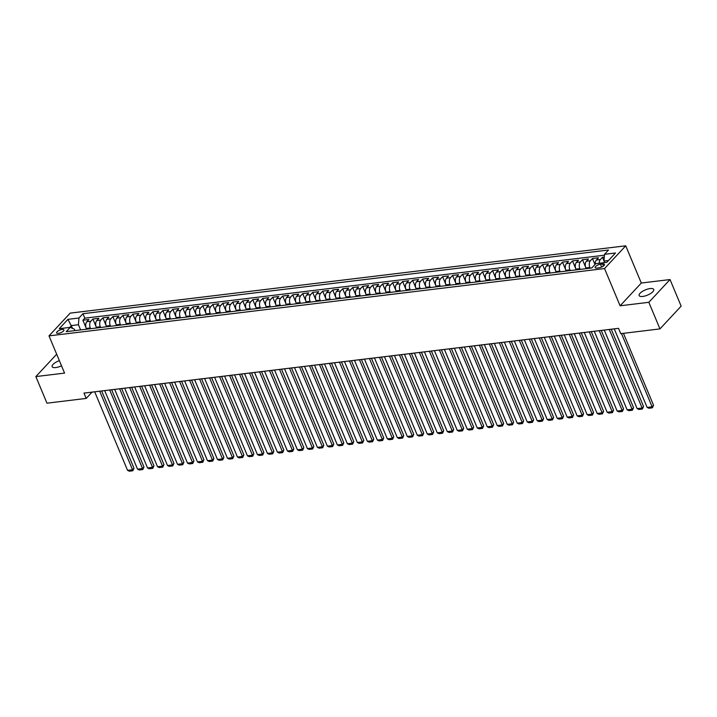 <?xml version="1.0" encoding="UTF-8"?>
<svg xmlns="http://www.w3.org/2000/svg" width="717" height="717" viewBox="0 0 717 717"><rect width="100%" height="100%" fill="white"/><g stroke="black" fill="none" stroke-linecap="round" stroke-linejoin="round"><path stroke-width="1.08" d="M59.359 360.633A7.905 2.823 -22.7 0 0 52.144 366.683A7.905 2.823 -22.7 0 0 55.765 367.57A7.905 2.823 -22.7 0 0 61.519 365.795M642.782 296.444A7.905 2.823 -22.7 0 0 650.597 293.522A7.905 2.823 -22.7 0 0 653.734 289.453A7.905 2.823 -22.7 0 0 650.104 288.566A7.905 2.823 -22.7 0 0 642.289 291.487A7.905 2.823 -22.7 0 0 639.152 295.556A7.905 2.823 -22.7 0 0 642.782 296.444M58.427 333.369A3.952 1.416 -22.7 0 0 62.343 331.908A3.952 1.416 -22.7 0 0 63.903 329.874A3.952 1.416 -22.7 0 0 62.092 329.435A3.952 1.416 -22.7 0 0 58.185 330.895A3.952 1.416 -22.7 0 0 56.616 332.93A3.952 1.416 -22.7 0 0 58.427 333.369M625.726 245.806L70.194 313.123L49.007 335.879L604.539 268.561L625.726 245.806L641.303 283.036L620.106 305.792L648.84 302.305L670.028 279.549L641.303 283.036M670.028 279.549L681.15 306.141L659.963 328.897L648.84 302.305M604.288 257.053L602.459 257.278L603.992 260.934M595.28 264.223A4.938 2.859 -96.9 0 1 596.374 260.002L598.462 257.762L592.475 258.487L595.002 264.528M586.174 268.66L585.87 267.925A4.938 2.859 83.1 0 1 586.381 261.212L588.478 258.971L582.482 259.697L585.601 267.154M576.19 269.87L575.885 269.144A4.938 2.859 83.1 0 1 576.396 262.422L578.485 260.181L572.489 260.907L575.608 268.364M566.197 271.08L565.892 270.354A4.938 2.859 83.1 0 1 566.403 263.632L568.491 261.391L562.495 262.117L565.614 269.574M556.204 272.29L555.899 271.564A4.938 2.859 83.1 0 1 556.41 264.842L558.498 262.601L552.502 263.327L555.621 270.784M546.211 273.5L545.906 272.774A4.938 2.859 83.1 0 1 546.417 266.061L548.505 263.811L542.509 264.537L545.628 271.994M536.217 274.71L535.913 273.984A4.938 2.859 83.1 0 1 536.424 267.271L538.521 265.021L532.525 265.747L535.644 273.204M526.233 275.92L525.919 275.194A4.938 2.859 83.1 0 1 526.43 268.481L528.528 266.231L522.532 266.957L525.651 274.414M516.24 277.138L515.935 276.403A4.938 2.859 83.1 0 1 516.446 269.691L518.534 267.441L512.538 268.167L515.657 275.624M506.247 278.348L505.942 277.613A4.938 2.859 83.1 0 1 506.453 270.901L508.541 268.651L502.545 269.377L505.664 276.834M496.254 279.558L495.949 278.823A4.938 2.859 83.1 0 1 496.46 272.11L498.548 269.861L492.552 270.596L495.671 278.044M486.26 280.768L485.956 280.033A4.938 2.859 83.1 0 1 486.467 273.32L488.555 271.08L482.559 271.806L485.678 279.254M476.267 281.978L475.963 281.243A4.938 2.859 83.1 0 1 476.473 274.53L478.571 272.29L472.575 273.016L475.694 280.472M466.283 283.188L465.969 282.453A4.938 2.859 83.1 0 1 466.48 275.74L468.577 273.5L462.582 274.226L465.7 281.682M456.29 284.398L455.985 283.672A4.938 2.859 83.1 0 1 456.496 276.95L458.584 274.71L452.588 275.436L455.707 282.892M446.297 285.608L445.992 284.882A4.938 2.859 83.1 0 1 446.503 278.16L448.591 275.92L442.595 276.645L445.714 284.102M436.303 286.818L435.999 286.092A4.938 2.859 83.1 0 1 436.51 279.37L438.598 277.129L432.602 277.855L435.721 285.312M426.31 288.028L426.006 287.302A4.938 2.859 83.1 0 1 426.516 280.589L428.605 278.339L422.618 279.065L425.728 286.522M416.317 289.238L416.012 288.512A4.938 2.859 83.1 0 1 416.523 281.799L418.62 279.549L412.625 280.275L415.743 287.732M406.333 290.448L406.019 289.722A4.938 2.859 83.1 0 1 406.539 283.009L408.627 280.759L402.631 281.485L405.75 288.942M396.34 291.667L396.035 290.932A4.938 2.859 83.1 0 1 396.546 284.219L398.634 281.969L392.638 282.695L395.757 290.152M386.346 292.877L386.042 292.142A4.938 2.859 83.1 0 1 386.553 285.429L388.641 283.179L382.645 283.905L385.764 291.362M376.353 294.087L376.049 293.352A4.938 2.859 83.1 0 1 376.559 286.639L378.648 284.389L372.652 285.124L375.771 292.572M366.36 295.296L366.055 294.562A4.938 2.859 83.1 0 1 366.566 287.849L368.655 285.608L362.668 286.334L365.787 293.782M356.367 296.506L356.062 295.771A4.938 2.859 83.1 0 1 356.573 289.059L358.67 286.818L352.674 287.544L355.793 295.001M346.383 297.716L346.078 296.981A4.938 2.859 83.1 0 1 346.589 290.268L348.677 288.028L342.681 288.754L345.8 296.211M336.39 298.926L336.085 298.191A4.938 2.859 83.1 0 1 336.596 291.478L338.684 289.238L332.688 289.964L335.807 297.421M326.396 300.136L326.092 299.41A4.938 2.859 83.1 0 1 326.602 292.688L328.691 290.448L322.695 291.174L325.814 298.63M316.403 301.346L316.098 300.62A4.938 2.859 83.1 0 1 316.609 293.898L318.698 291.658L312.702 292.384L315.821 299.84M306.41 302.556L306.105 301.83A4.938 2.859 83.1 0 1 306.616 295.117L308.704 292.868L302.717 293.594L305.836 301.05M296.426 303.766L296.112 303.04A4.938 2.859 83.1 0 1 296.623 296.327L298.72 294.078L292.724 294.804L295.843 302.26M286.433 304.976L286.128 304.25A4.938 2.859 83.1 0 1 286.639 297.537L288.727 295.287L282.731 296.013L285.85 303.47M276.439 306.195L276.135 305.46A4.938 2.859 83.1 0 1 276.645 298.747L278.734 296.497L272.738 297.223L275.857 304.68M266.446 307.405L266.141 306.67A4.938 2.859 83.1 0 1 266.652 299.957L268.741 297.707L262.745 298.433L265.864 305.89M256.453 308.615L256.148 307.88A4.938 2.859 83.1 0 1 256.659 301.167L258.747 298.917L252.751 299.652L255.87 307.1M246.46 309.825L246.155 309.09A4.938 2.859 83.1 0 1 246.666 302.377L248.763 300.136L242.767 300.862L245.886 308.31M236.476 311.035L236.162 310.3A4.938 2.859 83.1 0 1 236.673 303.587L238.77 301.346L232.774 302.072L235.893 309.529M226.482 312.245L226.178 311.51A4.938 2.859 83.1 0 1 226.689 304.797L228.777 302.556L222.781 303.282L225.9 310.739M216.489 313.454L216.184 312.72A4.938 2.859 83.1 0 1 216.695 306.007L218.784 303.766L212.788 304.492L215.907 311.949M206.496 314.664L206.191 313.938A4.938 2.859 83.1 0 1 206.702 307.217L208.79 304.976L202.794 305.702L205.913 313.159M196.503 315.874L196.198 315.148A4.938 2.859 83.1 0 1 196.709 308.427L198.797 306.186L192.81 306.912L195.92 314.369M186.51 317.084L186.205 316.358A4.938 2.859 83.1 0 1 186.716 309.645L188.813 307.396L182.817 308.122L185.936 315.579M176.525 318.294L176.212 317.568A4.938 2.859 83.1 0 1 176.732 310.855L178.82 308.606L172.824 309.332L175.943 316.789M166.532 319.504L166.227 318.778A4.938 2.859 83.1 0 1 166.738 312.065L168.827 309.816L162.831 310.542L165.95 317.998M156.539 320.723L156.234 319.988A4.938 2.859 83.1 0 1 156.745 313.275L158.833 311.026L152.838 311.752L155.956 319.208M146.546 321.933L146.241 321.198A4.938 2.859 83.1 0 1 146.752 314.485L148.84 312.236L142.844 312.962L145.963 320.418M136.553 323.143L136.248 322.408A4.938 2.859 83.1 0 1 136.759 315.695L138.847 313.446L132.86 314.171L135.979 321.628M126.559 324.353L126.255 323.618A4.938 2.859 83.1 0 1 126.766 316.905L128.863 314.664L122.867 315.39L125.986 322.838M116.575 325.563L116.271 324.828A4.938 2.859 83.1 0 1 116.781 318.115L118.87 315.874L112.874 316.6L115.993 324.057M106.582 326.773L106.277 326.038A4.938 2.859 83.1 0 1 106.788 319.325L108.876 317.084L102.881 317.81L105.999 325.267M96.589 327.983L96.284 327.248A4.938 2.859 83.1 0 1 96.795 320.535L98.883 318.294L92.887 319.02L96.006 326.477M659.963 328.897L620.743 333.656L618.52 328.332L83.97 393.104L86.192 398.419L92.054 392.127M602.683 263.981L600.487 264.25A3.827 1.371 -22.7 0 0 596.696 265.666A3.827 1.371 -22.7 0 0 595.182 267.638A3.827 1.371 -22.7 0 0 596.938 268.068L599.134 267.8A3.827 1.371 -22.7 0 0 602.925 266.383A3.827 1.371 -22.7 0 0 604.44 264.412A3.827 1.371 -22.7 0 0 602.683 263.981L603.517 265.971M74.918 330.609L74.308 329.148L70.23 327.355L66.224 331.666L591.785 267.979L595.791 263.677L606.788 262.341L615.491 252.993L604.503 254.329L608.509 250.018L82.948 313.705L78.942 318.007L78.431 324.72L71.431 325.572L69.71 327.418M70.23 327.355L59.242 328.691L67.945 319.343L78.942 318.007M90.593 328.709L90.288 327.983A4.938 2.859 -96.9 0 1 90.799 321.261L92.887 319.02M86.596 329.193L86.291 328.467L90.288 327.983M100.586 327.499L100.281 326.764A4.938 2.859 -96.9 0 1 100.792 320.051L102.881 317.81M110.579 326.289L110.275 325.554A4.938 2.859 -96.9 0 1 110.785 318.841L112.874 316.6M120.573 325.079L120.259 324.344A4.938 2.859 -96.9 0 1 120.77 317.631L122.867 315.39M130.557 323.869L130.252 323.134A4.938 2.859 -96.9 0 1 130.763 316.421L132.86 314.171M140.55 322.659L140.245 321.924A4.938 2.859 -96.9 0 1 140.756 315.211L142.844 312.962M150.543 321.449L150.238 320.714A4.938 2.859 -96.9 0 1 150.749 314.001L152.838 311.752M160.536 320.23L160.232 319.504A4.938 2.859 -96.9 0 1 160.742 312.791L162.831 310.542M170.529 319.02L170.225 318.294A4.938 2.859 -96.9 0 1 170.736 311.581L172.824 309.332M180.523 317.81L180.209 317.084A4.938 2.859 -96.9 0 1 180.72 310.371L182.817 308.122M190.507 316.6L190.202 315.874A4.938 2.859 -96.9 0 1 190.713 309.152L192.81 306.912M200.5 315.39L200.195 314.664A4.938 2.859 -96.9 0 1 200.706 307.943L202.794 305.702M210.493 314.18L210.189 313.454A4.938 2.859 -96.9 0 1 210.699 306.733L212.788 304.492M220.486 312.97L220.182 312.236A4.938 2.859 -96.9 0 1 220.693 305.523L222.781 303.282M230.48 311.761L230.175 311.026A4.938 2.859 -96.9 0 1 230.686 304.313L232.774 302.072M240.464 310.551L240.159 309.816A4.938 2.859 -96.9 0 1 240.67 303.103L242.767 300.862M250.457 309.341L250.152 308.606A4.938 2.859 -96.9 0 1 250.663 301.893L252.751 299.652M260.45 308.131L260.146 307.396A4.938 2.859 -96.9 0 1 260.656 300.683L262.745 298.433M270.443 306.921L270.139 306.186A4.938 2.859 -96.9 0 1 270.65 299.473L272.738 297.223M280.437 305.702L280.132 304.976A4.938 2.859 -96.9 0 1 280.643 298.263L282.731 296.013M290.43 304.492L290.125 303.766A4.938 2.859 -96.9 0 1 290.636 297.053L292.724 294.804M300.414 303.282L300.109 302.556A4.938 2.859 -96.9 0 1 300.62 295.843L302.717 293.594M310.407 302.072L310.103 301.346A4.938 2.859 -96.9 0 1 310.613 294.624L312.702 292.384M320.4 300.862L320.096 300.136A4.938 2.859 -96.9 0 1 320.607 293.414L322.695 291.174M330.394 299.652L330.089 298.926A4.938 2.859 -96.9 0 1 330.6 292.204L332.688 289.964M340.387 298.442L340.082 297.707A4.938 2.859 -96.9 0 1 340.593 290.994L342.681 288.754M350.38 297.232L350.066 296.497A4.938 2.859 -96.9 0 1 350.577 289.785L352.674 287.544M360.364 296.022L360.059 295.287A4.938 2.859 -96.9 0 1 360.57 288.575L362.668 286.334M370.357 294.812L370.053 294.078A4.938 2.859 -96.9 0 1 370.564 287.365L372.652 285.124M380.351 293.603L380.046 292.868A4.938 2.859 -96.9 0 1 380.557 286.155L382.645 283.905M390.344 292.393L390.039 291.658A4.938 2.859 -96.9 0 1 390.55 284.945L392.638 282.695M400.337 291.174L400.032 290.448A4.938 2.859 -96.9 0 1 400.543 283.735L402.631 281.485M410.33 289.964L410.016 289.238A4.938 2.859 -96.9 0 1 410.527 282.525L412.625 280.275M420.314 288.754L420.01 288.028A4.938 2.859 -96.9 0 1 420.52 281.315L422.618 279.065M430.308 287.544L430.003 286.818A4.938 2.859 -96.9 0 1 430.514 280.105L432.602 277.855M440.301 286.334L439.996 285.608A4.938 2.859 -96.9 0 1 440.507 278.886L442.595 276.645M450.294 285.124L449.989 284.398A4.938 2.859 -96.9 0 1 450.5 277.676L452.588 275.436M460.287 283.914L459.982 283.179A4.938 2.859 -96.9 0 1 460.493 276.466L462.582 274.226M470.271 282.704L469.967 281.969A4.938 2.859 -96.9 0 1 470.477 275.256L472.575 273.016M480.265 281.494L479.96 280.759A4.938 2.859 -96.9 0 1 480.471 274.046L482.559 271.806M490.258 280.284L489.953 279.549A4.938 2.859 -96.9 0 1 490.464 272.836L492.552 270.596M500.251 279.074L499.946 278.339A4.938 2.859 -96.9 0 1 500.457 271.626L502.545 269.377M510.244 277.864L509.939 277.129A4.938 2.859 -96.9 0 1 510.45 270.417L512.538 268.167M520.237 276.654L519.933 275.92A4.938 2.859 -96.9 0 1 520.443 269.207L522.532 266.957M530.221 275.436L529.917 274.71A4.938 2.859 -96.9 0 1 530.428 267.997L532.525 265.747M540.215 274.226L539.91 273.5A4.938 2.859 -96.9 0 1 540.421 266.787L542.509 264.537M550.208 273.016L549.903 272.29A4.938 2.859 -96.9 0 1 550.414 265.577L552.502 263.327M560.201 271.806L559.896 271.08A4.938 2.859 -96.9 0 1 560.407 264.358L562.495 262.117M570.194 270.596L569.89 269.87A4.938 2.859 -96.9 0 1 570.4 263.148L572.489 260.907M580.187 269.386L579.874 268.651A4.938 2.859 -96.9 0 1 580.394 261.938L582.482 259.697M590.172 268.176L589.867 267.441A4.938 2.859 -96.9 0 1 590.378 260.728L592.475 258.487M599.251 263.256A4.938 2.859 -96.9 0 1 600.371 259.518L602.459 257.278M604.431 255.207L84.812 318.169L82.894 320.23L86.013 327.687M86.291 328.467A4.938 2.859 83.1 0 1 86.802 321.745L88.89 319.504L82.894 320.23M608.509 260.495L603.992 261.042L604.503 254.329M604.637 262.601L603.992 261.042M56.679 354.216L35.85 376.586L46.972 403.178L86.192 398.419M35.85 376.586L64.575 373.1L49.007 335.879M620.106 305.792L604.539 268.561M72.623 328.413L67.945 319.343M80.6 329.919L78.431 324.72M84.812 318.169L82.948 313.705M621.478 333.566L652.111 406.808L653.546 405.266L623.449 333.324M614.254 328.852L647.119 407.408L652.111 406.808L652.371 407.812L648.876 408.242L647.119 407.408M653.546 405.266L652.371 407.812M609.262 329.453L642.118 408.018L643.552 406.476L611.234 329.22M604.261 330.062L637.126 408.618L642.118 408.018L642.378 409.031L638.883 409.452L637.126 408.618M643.552 406.476L642.378 409.031M599.269 330.662L632.125 409.228L633.559 407.686L601.24 330.429M594.268 331.272L627.133 409.828L632.125 409.228L632.385 410.241L628.89 410.662L627.133 409.828M633.559 407.686L632.385 410.241M589.275 331.872L622.141 410.438L623.566 408.896L591.247 331.639M584.274 332.482L617.14 411.038L622.141 410.438L622.392 411.45L618.896 411.872L617.14 411.038M623.566 408.896L622.392 411.45M579.282 333.091L612.148 411.648L613.573 410.106L581.254 332.849M574.29 333.692L607.147 412.248L612.148 411.648L612.408 412.66L608.903 413.082L607.147 412.248M613.573 410.106L612.408 412.66M569.289 334.301L602.155 412.858L603.589 411.316L571.27 334.059M564.297 334.902L597.153 413.458L602.155 412.858L602.414 413.87L598.919 414.292L597.153 413.458M603.589 411.316L602.414 413.87M559.296 335.511L592.161 414.067L593.595 412.526L561.277 335.269M554.304 336.112L587.169 414.677L592.161 414.067L592.421 415.08L588.926 415.502L587.169 414.677M593.595 412.526L592.421 415.08M549.312 336.721L582.168 415.277L583.602 413.745L551.283 336.479M544.311 337.322L577.176 415.887L582.168 415.277L582.428 416.29L578.933 416.711L577.176 415.887M583.602 413.745L582.428 416.29M539.318 337.931L572.175 416.487L573.609 414.955L541.29 337.689M534.317 338.532L567.183 417.097L572.175 416.487L572.435 417.5L568.939 417.921L567.183 417.097M573.609 414.955L572.435 417.5M529.325 339.141L562.191 417.697L563.616 416.165L531.297 338.899M524.333 339.75L557.19 418.307L562.191 417.697L562.442 418.71L558.946 419.131L557.19 418.307M563.616 416.165L562.442 418.71M519.332 340.351L552.198 418.907L553.623 417.375L521.304 340.109M514.34 340.96L547.196 419.517L552.198 418.907L552.457 419.92L548.953 420.35L547.196 419.517M553.623 417.375L552.457 419.92M509.339 341.561L542.204 420.117L543.638 418.585L511.32 341.319M504.347 342.17L537.203 420.727L542.204 420.117L542.464 421.13L538.969 421.56L537.203 420.727M543.638 418.585L542.464 421.13M499.346 342.771L532.211 421.336L533.645 419.795L501.326 342.538M494.354 343.38L527.219 421.937L532.211 421.336L532.471 422.34L528.976 422.77L527.219 421.937M533.645 419.795L532.471 422.34M489.361 343.981L522.218 422.546L523.652 421.004L491.333 343.748M484.36 344.59L517.226 423.147L522.218 422.546L522.478 423.559L518.983 423.98L517.226 423.147M523.652 421.004L522.478 423.559M479.368 345.191L512.225 423.756L513.659 422.214L481.34 344.958M474.367 345.8L507.233 424.356L512.225 423.756L512.485 424.769L508.989 425.19L507.233 424.356M513.659 422.214L512.485 424.769M469.375 346.401L502.241 424.966L503.666 423.424L471.347 346.168M464.383 347.01L497.239 425.566L502.241 424.966L502.492 425.979L498.996 426.4L497.239 425.566M503.666 423.424L502.492 425.979M459.382 347.62L492.247 426.176L493.681 424.634L461.363 347.378M454.39 348.22L487.246 426.776L492.247 426.176L492.507 427.189L489.003 427.61L487.246 426.776M493.681 424.634L492.507 427.189M449.389 348.829L482.254 427.386L483.688 425.844L451.369 348.587M444.397 349.43L477.262 427.986L482.254 427.386L482.514 428.399L479.019 428.82L477.262 427.986M483.688 425.844L482.514 428.399M439.404 350.039L472.261 428.596L473.695 427.054L441.376 349.797M434.403 350.64L467.269 429.205L472.261 428.596L472.521 429.608L469.026 430.03L467.269 429.205M473.695 427.054L472.521 429.608M429.411 351.249L462.268 429.806L463.702 428.273L431.383 351.007M424.41 351.85L457.276 430.415L462.268 429.806L462.528 430.818L459.032 431.24L457.276 430.415M463.702 428.273L462.528 430.818M419.418 352.459L452.275 431.016L453.709 429.483L421.39 352.217M414.417 353.06L447.283 431.625L452.275 431.016L452.535 432.028L449.039 432.45L447.283 431.625M453.709 429.483L452.535 432.028M409.425 353.669L442.29 432.226L443.715 430.693L411.397 353.427M404.433 354.279L437.289 432.835L442.29 432.226L442.541 433.238L439.046 433.66L437.289 432.835M443.715 430.693L442.541 433.238M399.432 354.879L432.297 433.435L433.731 431.903L401.412 354.637M394.44 355.489L427.296 434.045L432.297 433.435L432.557 434.448L429.053 434.878L427.296 434.045M433.731 431.903L432.557 434.448M389.439 356.089L422.304 434.645L423.738 433.113L391.419 355.847M384.446 356.699L417.312 435.255L422.304 434.645L422.564 435.658L419.069 436.088L417.312 435.255M423.738 433.113L422.564 435.658M379.454 357.299L412.311 435.864L413.745 434.323L381.426 357.066M374.453 357.908L407.319 436.465L412.311 435.864L412.571 436.868L409.075 437.298L407.319 436.465M413.745 434.323L412.571 436.868M369.461 358.509L402.318 437.074L403.752 435.533L371.433 358.276M364.46 359.118L397.326 437.675L402.318 437.074L402.578 438.087L399.082 438.508L397.326 437.675M403.752 435.533L402.578 438.087M359.468 359.719L392.324 438.284L393.758 436.743L361.44 359.486M354.467 360.328L387.332 438.885L392.324 438.284L392.584 439.297L389.089 439.718L387.332 438.885M393.758 436.743L392.584 439.297M349.475 360.929L382.34 439.494L383.765 437.953L351.447 360.696M344.483 361.538L377.339 440.095L382.34 439.494L382.6 440.507L379.096 440.928L377.339 440.095M383.765 437.953L382.6 440.507M339.482 362.148L372.347 440.704L373.781 439.163L341.462 361.906M334.489 362.748L367.346 441.305L372.347 440.704L372.607 441.717L369.103 442.138L367.346 441.305M373.781 439.163L372.607 441.717M329.488 363.358L362.354 441.914L363.788 440.372L331.469 363.116M324.496 363.958L357.362 442.514L362.354 441.914L362.614 442.927L359.118 443.348L357.362 442.514M363.788 440.372L362.614 442.927M319.504 364.568L352.361 443.124L353.795 441.582L321.476 364.326M314.503 365.168L347.369 443.733L352.361 443.124L352.621 444.137L349.125 444.558L347.369 443.733M353.795 441.582L352.621 444.137M309.511 365.778L342.368 444.334L343.802 442.801L311.483 365.536M304.51 366.378L337.375 444.943L342.368 444.334L342.627 445.347L339.132 445.768L337.375 444.943M343.802 442.801L342.627 445.347M299.518 366.987L332.383 445.544L333.808 444.011L301.49 366.745M294.526 367.588L327.382 446.153L332.383 445.544L332.634 446.557L329.139 446.978L327.382 446.153M333.808 444.011L332.634 446.557M289.525 368.197L322.39 446.754L323.815 445.221L291.496 367.955M284.532 368.807L317.389 447.363L322.39 446.754L322.65 447.767L319.146 448.188L317.389 447.363M323.815 445.221L322.65 447.767M279.531 369.407L312.397 447.964L313.831 446.431L281.512 369.165M274.539 370.017L307.396 448.573L312.397 447.964L312.657 448.976L309.161 449.407L307.396 448.573M313.831 446.431L312.657 448.976M269.538 370.617L302.404 449.174L303.838 447.641L271.519 370.375M264.546 371.227L297.412 449.783L302.404 449.174L302.664 450.186L299.168 450.617L297.412 449.783M303.838 447.641L302.664 450.186M259.554 371.827L292.411 450.393L293.845 448.851L261.526 371.594M254.553 372.437L287.418 450.993L292.411 450.393L292.67 451.396L289.175 451.827L287.418 450.993M293.845 448.851L292.67 451.396M249.561 373.037L282.417 451.602L283.851 450.061L251.533 372.804M244.56 373.647L277.425 452.203L282.417 451.602L282.677 452.615L279.182 453.036L277.425 452.203M283.851 450.061L282.677 452.615M239.568 374.247L272.433 452.812L273.858 451.271L241.539 374.014M234.576 374.857L267.432 453.413L272.433 452.812L272.684 453.825L269.189 454.246L267.432 453.413M273.858 451.271L272.684 453.825M229.574 375.457L262.44 454.022L263.865 452.481L231.546 375.224M224.582 376.067L257.439 454.623L262.44 454.022L262.7 455.035L259.195 455.456L257.439 454.623M263.865 452.481L262.7 455.035M219.581 376.676L252.447 455.232L253.881 453.691L221.562 376.434M214.589 377.276L247.455 455.833L252.447 455.232L252.707 456.245L249.211 456.666L247.455 455.833M253.881 453.691L252.707 456.245M209.588 377.886L242.454 456.442L243.888 454.901L211.569 377.644M204.596 378.486L237.461 457.043L242.454 456.442L242.713 457.455L239.218 457.876L237.461 457.043M243.888 454.901L242.713 457.455M199.604 379.096L232.46 457.652L233.894 456.111L201.576 378.854M194.603 379.696L227.468 458.262L232.46 457.652L232.72 458.665L229.225 459.086L227.468 458.262M233.894 456.111L232.72 458.665M189.611 380.306L222.467 458.862L223.901 457.329L191.582 380.064M184.61 380.906L217.475 459.472L222.467 458.862L222.727 459.875L219.232 460.296L217.475 459.472M223.901 457.329L222.727 459.875M179.617 381.516L212.483 460.072L213.908 458.539L181.589 381.274M174.625 382.116L207.482 460.681L212.483 460.072L212.734 461.085L209.239 461.506L207.482 460.681M213.908 458.539L212.734 461.085M169.624 382.726L202.49 461.282L203.924 459.749L171.605 382.484M164.632 383.335L197.489 461.891L202.49 461.282L202.75 462.295L199.245 462.716L197.489 461.891M203.924 459.749L202.75 462.295M159.631 383.936L192.497 462.492L193.931 460.959L161.612 383.694M154.639 384.545L187.504 463.101L192.497 462.492L192.756 463.505L189.261 463.935L187.504 463.101M193.931 460.959L192.756 463.505M149.647 385.146L182.503 463.702L183.937 462.169L151.619 384.904M144.646 385.755L177.511 464.311L182.503 463.702L182.763 464.715L179.268 465.145L177.511 464.311M183.937 462.169L182.763 464.715M139.654 386.355L172.51 464.921L173.944 463.379L141.625 386.122M134.653 386.965L167.518 465.521L172.51 464.921L172.77 465.925L169.275 466.355L167.518 465.521M173.944 463.379L172.77 465.925M129.66 387.565L162.517 466.131L163.951 464.589L131.632 387.332M124.659 388.175L157.525 466.731L162.517 466.131L162.777 467.143L159.282 467.565L157.525 466.731M163.951 464.589L162.777 467.143M119.667 388.775L152.533 467.341L153.958 465.799L121.639 388.542M114.675 389.385L147.532 467.941L152.533 467.341L152.784 468.353L149.288 468.775L147.532 467.941M153.958 465.799L152.784 468.353M109.674 389.985L142.54 468.551L143.974 467.009L111.655 389.752M104.682 390.595L137.539 469.151L142.54 468.551L142.8 469.563L139.295 469.985L137.539 469.151M143.974 467.009L142.8 469.563M99.681 391.204L132.546 469.76L133.98 468.219L101.662 390.962M94.689 391.805L127.554 470.361L132.546 469.76L132.806 470.773L129.311 471.194L127.554 470.361M133.98 468.219L132.806 470.773M96.284 327.248L100.281 326.764M106.277 326.038L110.275 325.554M116.271 324.828L120.259 324.344M126.255 323.618L130.252 323.134M136.248 322.408L140.245 321.924M146.241 321.198L150.238 320.714M156.234 319.988L160.232 319.504M166.227 318.778L170.225 318.294M176.212 317.568L180.209 317.084M186.205 316.358L190.202 315.874M196.198 315.148L200.195 314.664M206.191 313.938L210.189 313.454M216.184 312.72L220.182 312.236M226.178 311.51L230.175 311.026M236.162 310.3L240.159 309.816M246.155 309.09L250.152 308.606M256.148 307.88L260.146 307.396M266.141 306.67L270.139 306.186M276.135 305.46L280.132 304.976M286.128 304.25L290.125 303.766M296.112 303.04L300.109 302.556M306.105 301.83L310.103 301.346M316.098 300.62L320.096 300.136M326.092 299.41L330.089 298.926M336.085 298.191L340.082 297.707M346.078 296.981L350.066 296.497M356.062 295.771L360.059 295.287M366.055 294.562L370.053 294.078M376.049 293.352L380.046 292.868M386.042 292.142L390.039 291.658M396.035 290.932L400.032 290.448M406.019 289.722L410.016 289.238M416.012 288.512L420.01 288.028M426.006 287.302L430.003 286.818M435.999 286.092L439.996 285.608M445.992 284.882L449.989 284.398M455.985 283.672L459.982 283.179M465.969 282.453L469.967 281.969M475.963 281.243L479.96 280.759M485.956 280.033L489.953 279.549M495.949 278.823L499.946 278.339M505.942 277.613L509.939 277.129M515.935 276.403L519.933 275.92M525.919 275.194L529.917 274.71M535.913 273.984L539.91 273.5M545.906 272.774L549.903 272.29M555.899 271.564L559.896 271.08M565.892 270.354L569.89 269.87M575.885 269.144L579.874 268.651M585.87 267.925L589.867 267.441M596.374 260.002L600.371 259.518M86.802 321.745L90.799 321.261M96.795 320.535L100.792 320.051M106.788 319.325L110.785 318.841M116.781 318.115L120.77 317.631M126.766 316.905L130.763 316.421M136.759 315.695L140.756 315.211M146.752 314.485L150.749 314.001M156.745 313.275L160.742 312.791M166.738 312.065L170.736 311.581M176.732 310.855L180.72 310.371M186.716 309.645L190.713 309.152M196.709 308.427L200.706 307.943M206.702 307.217L210.699 306.733M216.695 306.007L220.693 305.523M226.689 304.797L230.686 304.313M236.673 303.587L240.67 303.103M246.666 302.377L250.663 301.893M256.659 301.167L260.656 300.683M266.652 299.957L270.65 299.473M276.645 298.747L280.643 298.263M286.639 297.537L290.636 297.053M296.623 296.327L300.62 295.843M306.616 295.117L310.613 294.624M316.609 293.898L320.607 293.414M326.602 292.688L330.6 292.204M336.596 291.478L340.593 290.994M346.589 290.268L350.577 289.785M356.573 289.059L360.57 288.575M366.566 287.849L370.564 287.365M376.559 286.639L380.557 286.155M386.553 285.429L390.55 284.945M396.546 284.219L400.543 283.735M406.539 283.009L410.527 282.525M416.523 281.799L420.52 281.315M426.516 280.589L430.514 280.105M436.51 279.37L440.507 278.886M446.503 278.16L450.5 277.676M456.496 276.95L460.493 276.466M466.48 275.74L470.477 275.256M476.473 274.53L480.471 274.046M486.467 273.32L490.464 272.836M496.46 272.11L500.457 271.626M506.453 270.901L510.45 270.417M516.446 269.691L520.443 269.207M526.43 268.481L530.428 267.997M536.424 267.271L540.421 266.787M546.417 266.061L550.414 265.577M556.41 264.842L560.407 264.358M566.403 263.632L570.4 263.148M576.396 262.422L580.394 261.938M586.381 261.212L590.378 260.728M601.662 267.056L600.487 264.25"/></g></svg>
